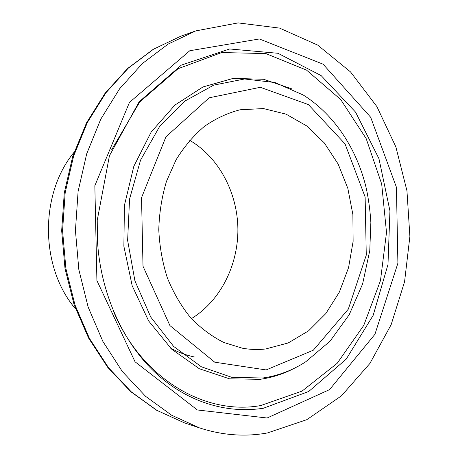 <?xml version="1.0" encoding="UTF-8"?>
<svg xmlns="http://www.w3.org/2000/svg" width="458" height="458" viewBox="0 0 458 458"><rect width="100%" height="100%" fill="white"/><g stroke="black" fill="none" stroke-linecap="round" stroke-linejoin="round"><path stroke-width="0.69" d="M267.403 432.959C245.059 437.012 222.422 435.323 199.482 427.887L171.641 415.229L145.581 396.319L122.32 371.501L102.878 341.433L88.148 307.06L78.839 269.625L75.433 230.574L78.095 191.461L86.682 153.854L100.754 119.206L119.618 88.772L142.398 63.513L168.092 44.111L195.686 30.921L238.137 22.9L279.609 28.11L317.686 45.096L350.542 71.946L376.888 106.577L395.867 146.892L406.956 190.831L409.881 236.42L404.574 281.704L391.138 324.716L369.909 363.446L341.479 395.804L306.826 419.665L267.403 432.959M75.581 308.898C40.023 267.672 39.319 194.152 74.082 152.256M189.704 140.32C218.987 157.46 237.49 192.709 237.891 229.017C238.183 265.325 220.361 300.923 191.41 318.625M265.686 348.967C257.951 349.866 250.177 349.609 242.356 348.2L223.825 342.475C211.819 336.441 200.747 328.191 190.608 317.72C181.219 306.104 173.49 292.885 167.41 278.058C162.441 262.566 159.561 246.473 158.777 229.773C159.241 213.067 161.811 196.923 166.483 181.334L176.084 159.773C184.156 146.715 193.574 135.602 204.348 126.431C215.678 118.536 227.586 112.989 240.072 109.777L263.447 108.569L286.021 114.139L306.608 125.864L324.247 142.862L338.164 164.073L347.828 188.364L352.878 214.539L353.124 241.366L348.567 267.627L339.361 292.095L325.833 313.564L308.52 330.876L288.151 342.979L265.686 348.967M184.368 422.831L156.98 410.414L131.372 391.934L108.535 367.734L89.465 338.456L75.02 305.022L65.906 268.64L62.569 230.695L65.179 192.692L73.595 156.138L87.398 122.441L105.907 92.802L128.274 68.168L153.527 49.206L180.67 36.262L153.144 49.372L127.616 68.494L105.088 93.22L86.505 122.876L72.685 156.499L64.269 192.898L61.664 230.706L64.99 268.457L74.104 304.69L88.566 338.038L107.716 367.333L130.707 391.624L156.596 410.254L184.368 422.831L199.482 427.887M266.115 369.938L214.716 362.181L169.929 325.586L143.005 266.241L141.533 197.679L165.922 136.845L209.191 97.794L260.327 87.289L308.383 104.584L345.034 143.881L365.135 197.02L366.274 255.112L348.303 309.156L313.312 350.21L266.115 369.938M262.8 377.999L231.863 377.363L201.377 366.784L173.576 346.363L150.745 317.085L134.927 280.857L127.627 240.421L129.568 199.047L140.549 160.123L159.481 126.717L184.603 101.224L213.737 85.119L244.606 78.976L275.069 82.566L303.276 95.041C334.586 114.718 357.085 149.382 366.285 188.347C368.65 199.568 370.173 210.938 370.854 222.456L369.772 250.572L362.604 283.96L349.219 314.698L330.058 341.153L305.83 361.717C292.548 370.35 278.206 375.778 262.8 377.999M295.026 367.911C284.012 373.774 272.378 377.575 260.138 379.316L229.572 378.835L199.385 368.764L171.681 349.173L148.632 320.938L132.19 285.786L123.866 246.232L124.433 205.321L133.833 166.277L151.174 132.076L174.882 105.105L202.957 86.957L233.236 78.37L263.648 79.286L292.359 89.058M111.683 149.737L139.759 101.945L178.053 68.717L221.683 52.55L265.875 53.569L306.568 70.131L340.7 99.541L366.177 138.597L381.68 183.996L386.512 232.429L380.461 280.651L363.767 325.38L337.168 363.314L302.068 391.098L260.676 405.57C205.573 415.463 141.831 379.51 113.223 310.696M263.424 408.227C226.452 414.072 185.988 401.861 153.899 371.329C122 340.649 100.365 292.078 97.428 240.444L97.233 220.281L109.428 155.772L139.146 101.796L181.351 65.11L229.676 48.972L277.954 53.283L321.132 75.587L355.574 112.136L378.949 158.663L389.941 210.875L387.983 264.512L373.161 315.362L346.214 359.135L308.726 391.487L263.424 408.227M267.094 418.005L197.341 409.962L135.047 361.786L96.913 280.599L94.84 185.742L129.459 102.403L189.784 50.741L259.337 38.964L323.079 64.172L370.677 117.271L396.428 187.265L397.899 263.195L374.925 334.306L329.571 389.621L267.094 418.005M195.686 30.921L180.67 36.262M170.657 348.2C178.397 352.334 186.291 355.259 194.352 356.971"/></g></svg>
